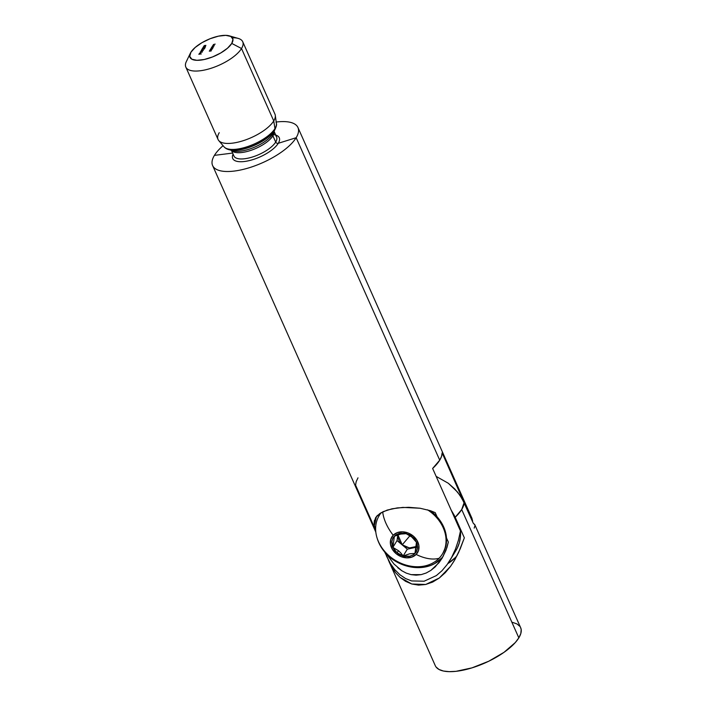 <?xml version="1.0" encoding="UTF-8"?>
<svg xmlns="http://www.w3.org/2000/svg" width="707" height="707" viewBox="0 0 707 707"><rect width="100%" height="100%" fill="white"/><g stroke="black" fill="none" stroke-linecap="round" stroke-linejoin="round"><path stroke-width="1.06" d="M454.027 553.289L457.137 548.367L459.276 542.923L460.398 537.081L460.469 530.984L458.392 540.369L455.423 549.233L458.392 540.369L460.469 530.984L432.631 468.467A46.724 17.737 -24 0 0 439.727 460.177L296.153 137.715A46.724 17.737 156 0 1 251.648 166.967A46.724 17.737 156 0 1 212.613 165.544A46.724 17.737 156 0 1 214.424 155.372A46.724 17.737 156 0 1 223.076 145.695A46.724 17.737 156 0 0 214.424 155.372L232.621 153.065L214.424 155.372A46.724 17.737 156 0 0 241.025 169.901A46.724 17.737 156 0 0 296.153 137.715L278.275 143.3A25.479 9.668 -24 0 0 275.757 135.09M447.133 564.575L451.649 557.363L447.133 564.575L442.008 570.699L447.133 564.575M436.369 575.578L442.008 570.699L436.369 575.578L424.147 581.207L411.615 580.933L405.597 578.565L411.615 580.933M399.941 574.773L405.597 578.565L399.941 574.773L394.789 569.648L399.941 574.773M386.42 555.923L390.237 563.32L394.789 569.648L390.237 563.32L384.617 551.884M442.061 558.3L445.949 550.382L448.335 542.066L446.471 537.886L448.335 542.066L446.904 547.669L442.202 558.062L438.959 562.754L430.881 570.39L426.171 573.015L421.178 574.632L411.076 574.641L406.278 573.121L401.815 570.752L393.932 563.974L387.418 555.234A38.929 31.55 -148.6 0 0 443.422 555.914M376.734 516.19A38.929 31.55 -148.6 0 0 374.312 525.805L375.629 528.756L374.312 525.805L374.091 522.888L375.532 517.851L377.282 515.589L383.106 511.665L391.961 508.81L402.91 507.405L420.038 508.236L430.483 510.719L435.229 512.637L437.094 516.817L435.229 512.637L430.483 510.719L420.038 508.236L408.708 507.299L397.263 507.909L387.18 510.083L379.792 513.529L375.603 517.727M297.965 127.543A46.724 17.737 156 0 0 276.216 122.037A46.724 17.737 156 0 1 296.153 137.715L439.727 460.177A46.724 17.737 -24 0 0 442.14 452.895L469.978 515.412L471.993 518.408L297.965 127.543A46.724 17.737 156 0 1 296.153 137.715L278.275 143.3A1.944 1.582 31.4 0 1 275.695 142.063A23.358 8.864 -24 0 0 275.889 135.938M272.681 134.551A25.479 9.668 156 0 1 278.275 143.3A25.479 9.668 156 0 1 250.561 160.286A25.479 9.668 156 0 1 232.576 155.452M231.145 149.734L233.92 155.973A23.358 8.864 -24 0 0 253.442 156.689A23.358 8.864 -24 0 0 275.695 142.063L272.911 135.824A23.358 8.864 156 0 1 251.577 150.131A23.358 8.864 156 0 1 231.525 150.388M229.333 149.716L232.859 150.794A24.241 9.2 -24 0 0 254.379 147.25A24.241 9.2 -24 0 0 272.867 133.817A3.111 2.528 -148.6 0 0 272.911 135.824A3.111 2.528 31.4 0 1 272.867 133.817L274.351 130.609A27.273 10.358 156 0 1 254.564 145.288A27.273 10.358 156 0 1 230.526 150.017M231.923 150.184C228.361 149.884 225.719 148.753 224.004 146.791A28.854 10.959 -24 0 0 248.935 146.128A28.854 10.959 -24 0 0 274.961 128.568A3.111 2.528 31.4 0 1 274.678 130.079A3.111 2.528 31.4 0 1 274.572 130.238A3.111 2.528 -148.6 0 0 274.457 130.406A3.111 2.528 31.4 0 1 274.572 130.238A3.111 2.528 -148.6 0 0 274.678 130.079A3.111 2.528 -148.6 0 0 274.961 128.568A28.854 10.959 156 0 1 250.835 145.421A28.854 10.959 156 0 1 225.303 147.887M274.572 130.238A27.679 10.508 -24 0 1 233.663 150.264A27.679 10.508 -24 0 0 273.079 132.315M190.395 53.166A23.358 8.864 156 0 1 190.908 52.247L189.732 56.383L191.844 59.211L196.926 60.307L204.208 59.512L212.568 56.931L220.743 52.963L227.486 48.217L231.772 43.419L241.511 48.527L231.772 43.419A23.358 8.864 156 0 1 205.03 59.326A23.358 8.864 156 0 1 190.395 53.166L186.348 61.536A31.143 11.825 -24 0 0 205.861 69.737A31.143 11.825 -24 0 0 241.511 48.527L273.742 120.915L241.511 48.527A31.143 11.825 156 0 1 211.844 68.031A31.143 11.825 156 0 1 185.817 67.077L218.048 139.465A31.143 11.825 -24 0 0 244.074 140.419A31.143 11.825 -24 0 0 273.742 120.915L274.961 128.568L273.742 120.915A31.143 11.825 156 0 1 245.656 139.871A31.143 11.825 156 0 1 218.746 140.578A31.143 11.825 156 0 1 219.258 132.686M185.817 67.077A31.143 11.825 156 0 1 187.028 60.298M231.772 43.419L232.948 39.283L230.835 36.446L225.745 35.35L218.472 36.154L210.112 38.726L201.937 42.694L195.194 47.44L190.908 52.247A23.358 8.864 156 0 1 208.592 39.353A23.358 8.864 156 0 1 229.315 35.845A23.358 8.864 156 0 1 231.772 43.419M201.159 51.178L202.547 50.939L201.159 51.178M205.065 45.469L205.896 45.381L205.64 45.805L204.005 46.105L204.685 45.46L203.987 45.884L204.403 46.105L205.64 45.805L205.896 45.381L205.065 45.469M209.634 50.621L211.004 50.25L210.2 50.984L209.29 51.187L210.651 50.639L209.634 50.621L210.651 50.639L209.961 51.045L211.004 50.25L209.634 50.621M210.165 49.755L211.543 49.375L210.73 50.117L209.82 50.321L211.181 49.764L210.165 49.755L211.181 49.764L210.492 50.17L211.543 49.375L210.165 49.755M211.481 49.128L210.35 49.446L211.331 48.553L211.764 48.951L211.499 48.509L210.35 49.446L211.481 49.128M212.356 46.158L214.265 45.663L212.356 46.158M213.558 45.089L212.701 45.699L213.717 44.974L213.929 45.407L213.143 45.761L214.097 45.221L213.647 44.992L212.887 45.778L213.558 45.089M213.32 44.585L215.175 44.108L213.32 44.585M212.878 46.812L211.764 47.139L212.745 46.247L213.169 46.635L212.904 46.202L211.764 47.139L212.878 46.812M211.579 47.44L212.948 47.06L211.888 48.262L210.951 48.474L212.294 47.943L211.322 47.864L212.621 47.325L211.579 47.44L212.604 47.431L211.322 47.864L212.294 47.943L211.658 48.315L212.948 47.06L211.579 47.44M204.226 46.848L203.475 46.848L203.722 46.476L205.233 46.07L203.492 46.697M204.199 47.449L204.491 46.901L204.597 47.36L202.838 47.837L203.263 47.13L204.199 47.449L203.263 47.13L202.838 47.837L204.491 46.901L204.199 47.449M203.784 48.191L204.146 47.669L202.485 48.403L203.687 47.979M203.236 49.03L201.866 49.419L202.299 48.721L203.236 49.03L202.299 48.721L201.866 49.419L203.236 49.03M202.458 50.303L202.75 49.755L202.856 50.215L201.097 50.683L201.522 49.985L202.458 50.303L201.522 49.985L201.097 50.683L202.75 49.755L202.458 50.303M201.027 52.079L200.284 52.079L200.532 51.708L202.034 51.302L200.302 51.929M201.203 52.804L199.533 53.246L201.203 52.804M200.231 53.944L198.87 54.333L199.294 53.635L200.231 53.944L199.294 53.635L198.87 54.333L200.231 53.944M232.364 37.763A31.143 11.825 156 0 1 242.722 41.74A31.143 11.825 156 0 1 241.511 48.527A31.143 11.825 -24 0 0 238.241 38.425L229.315 35.845M275.986 122.108A28.854 10.959 156 0 1 274.961 128.568A28.854 10.959 -24 0 0 276.41 123.46L275.306 115.4A31.143 11.825 156 0 1 273.742 120.915A31.143 11.825 -24 0 0 274.952 114.136L242.722 41.74M274.44 130.459A27.273 10.358 156 0 1 274.351 130.609A27.273 10.358 156 0 1 255.068 145.059A27.273 10.358 156 0 1 231.162 150.131M274.351 130.609L272.867 133.817A24.241 9.2 -24 0 0 273.459 132.722L275.014 129.372M274.051 131.458A23.358 8.864 156 0 1 272.911 135.824A23.358 8.864 156 0 1 252.169 149.919A23.358 8.864 156 0 1 231.852 150.768M234.485 151.165A24.241 9.2 -24 0 0 255.731 146.658A24.241 9.2 -24 0 0 272.867 133.817M272.911 135.824L275.695 142.063A23.358 8.864 -24 0 0 276.596 136.972L273.821 130.733M234.627 157.007A23.358 8.864 -24 0 0 254.944 156.159A23.358 8.864 -24 0 0 275.695 142.063A1.944 1.582 -148.6 0 0 278.275 143.3A25.479 9.668 -24 0 1 249.253 160.613A25.479 9.668 -24 0 1 233.08 154.091M472.638 521.05L471.914 518.231L472.638 521.05M213.929 45.089L213.364 45.637L213.929 45.257M213.346 46.45L212.904 46.202M213.187 46.485L212.471 46.901M212.851 46.291L212.144 46.706M211.773 47.846L212.294 47.943M212.135 47.325L212.604 47.431M211.773 48.801L211.066 49.216M211.437 48.606L210.73 49.022M205.384 46.282L204.65 46.149M204.517 47.502L203.784 47.351M204.597 46.238L205.251 46.432L203.678 46.662M203.846 46.812L205.198 46.326M201.345 51.134L202.158 51.045L201.345 51.134M202.193 51.514L201.46 51.372M201.398 51.47L202.052 51.664L200.479 51.885M200.655 52.044L202.008 51.558M357.989 477.835L356.169 481.661L355.577 485.117L375.664 530.241M449.838 560.501L455.953 550.497A46.724 37.86 -148.6 0 0 460.469 530.984L432.631 468.467L439.727 460.177L441.548 456.351L442.14 452.895L470.014 515.924A46.724 37.86 31.4 0 0 469.978 515.412M455.423 549.233L451.649 557.363M393.932 563.974L387.418 555.234L391.554 558.636L400.878 563.965L410.988 567.014L416.114 567.597L421.133 567.544L430.528 565.512L434.725 563.576L441.689 558.053M401.815 570.752L397.696 567.668M421.178 574.632L416.087 575.171L411.076 574.641M442.202 558.062L435.185 566.908L430.881 570.39M374.215 521.545L374.489 520.272M376.301 517.171L374.312 525.805L374.091 522.888M474.848 524.886L473.266 523.242L464.11 502.677A46.724 17.737 156 0 1 461.698 509.535L455.193 517.277L451.19 510.118L454.327 515.438L464.349 537.841L458.622 552.459L453.867 561.376L450.465 566.475L439.321 577.999L425.694 584.477L411.774 584L400.109 577.407L395.469 572.564L391.634 566.987L388.205 559.697L435.291 665.694A46.724 17.737 -24 0 0 474.326 667.116A46.724 17.737 -24 0 0 518.832 637.855L461.698 509.535A46.724 17.737 156 0 1 455.193 517.277L464.349 537.841L460.23 548.818L454.893 559.652L450.465 566.475L445.277 572.679L439.321 577.999L432.693 582.047L425.694 584.477L418.571 585.122L411.774 584L405.571 581.322L400.109 577.407L395.469 572.564L389.363 562.533M474.733 524.559L473.266 523.242L462.29 499.036L457.597 492.143L448.291 483.252L436.166 476.394L448.291 483.252L454.769 488.961L460.107 495.519L464.11 502.677L461.698 509.535L518.832 637.855A46.724 17.737 -24 0 0 520.652 627.683L474.715 524.523M512.531 622.363L516.95 623.928L519.875 626.367M520.617 627.613L521.183 629.592L520.838 633.472L518.832 637.855L515.27 642.583L504.02 652.322L488.811 661.204L471.949 667.876L456.006 671.323L449.148 671.65L443.404 671.023L438.985 669.449L436.06 667.01M455.326 557.593L447.831 563.594A50.612 41.015 -148.6 0 0 457.129 555.516M474.185 528.102L474.954 525.708M409.98 535.685L402.239 544.805L397.917 534.872L397.935 537.603L399.367 541.465L402.239 544.805L409.98 535.685M439.074 558.291A36.985 29.977 31.4 0 1 389.787 556.4A36.985 29.977 31.4 0 1 379.279 515.438A36.985 29.977 31.4 0 1 381.32 512.584A36.985 29.977 -148.6 0 0 377.025 537.815C382.62 557.24 403.697 570.116 423.528 566.219A36.985 29.977 -148.6 0 0 439.074 558.291A36.985 29.977 -148.6 0 0 431.906 513.035A36.985 29.977 31.4 0 1 442.414 553.996A36.985 29.977 31.4 0 1 439.074 558.291A41.174 23.72 -135.8 0 1 416.158 554.429A41.174 23.72 44.2 0 0 439.074 558.291M442.865 553.254L445.463 547.421L446.497 541.491L446.179 535.27L444.517 529.004L441.583 522.924L437.483 517.268L432.384 512.248L431.906 513.035A36.985 29.977 -148.6 0 0 427.576 509.835A36.985 29.977 31.4 0 1 431.906 513.035L432.384 512.248A36.985 29.977 -148.6 0 0 430.422 510.701L432.384 512.248A36.985 29.977 -148.6 0 1 442.891 553.21L442.414 553.996M393.18 535.243A15.05 12.196 31.4 0 1 413.233 536.012A15.05 12.196 31.4 0 1 416.158 554.429L412.004 557.081L406.728 557.858L401.143 556.656L396.097 553.661L392.35 549.321L390.485 544.293L390.777 539.353L393.18 535.243L397.334 532.592L402.601 531.814L408.186 533.007L413.233 536.012L416.98 540.351L418.853 545.38L418.562 550.32L416.158 554.429A15.05 12.196 31.4 0 1 396.097 553.661A15.05 12.196 31.4 0 1 393.18 535.243A41.174 23.72 -135.8 0 1 382.69 511.868A41.174 23.72 44.2 0 0 393.18 535.243M401.063 553.245L403.167 555.985A13.486 10.932 31.4 0 1 396.989 552.741L398.571 550.78L401.063 553.245L398.571 550.78L396.989 552.741A13.486 10.932 31.4 0 1 392.871 547.386A13.486 10.932 31.4 0 1 394.373 536.242L392.871 547.386L398.571 550.78L392.871 547.386L396.989 552.741L403.167 555.985L409.636 553.802L414.956 553.431L416.264 546.979L416.467 542.287L411.872 537.09L406.172 533.688A13.486 10.932 31.4 0 1 416.467 542.287A13.486 10.932 31.4 0 1 414.956 553.431A13.486 10.932 31.4 0 1 403.167 555.985L409.742 556.232L412.623 555.189L414.956 553.431L416.6 551.089L417.422 548.332L416.467 542.287L412.349 536.931L406.172 533.688L400.798 534.068L394.373 536.242A13.486 10.932 31.4 0 1 406.172 533.688L399.588 533.44L396.707 534.483L394.373 536.242L392.738 538.575L391.908 541.341L392.871 547.386L397.034 540.572L407.32 549.171L416.22 547.245L407.32 549.171L403.167 555.985L401.063 553.245M379.739 514.687L381.064 512.725A36.985 29.977 -148.6 0 0 379.756 514.661A36.985 29.977 -148.6 0 0 379.526 515.049M397.794 534.916L397.034 540.572L407.32 549.171L403.167 555.985L409.636 553.802L414.956 553.431L416.467 542.287L411.872 537.09L406.172 533.688L400.798 534.068L394.373 536.242L392.871 547.386L397.034 540.572L397.794 534.916M416.326 546.493L410.413 548.031L406.118 547.103L402.239 544.805L409.424 547.952L416.326 546.493M375.824 532.124L212.613 165.544M274.457 130.406L274.678 130.079C276.331 126.694 276.905 124.485 276.41 123.46M218.746 140.578L224.004 146.791M212.878 45.61L213.169 46.273M213.956 45.133L214.248 45.787M211.95 46.918L212.241 47.572M212.118 46.848L212.409 47.51M213.205 46.353L213.505 47.007M212.312 47.846L212.604 48.509M212.621 47.334L212.913 47.988M210.536 49.225L210.827 49.888M210.704 49.163L211.004 49.817M211.8 48.659L212.091 49.322M211.199 49.658L211.49 50.312M210.668 50.524L210.96 51.187M203.952 46.052L204.243 46.706L203.952 46.052M204.146 45.964L204.438 46.627M203.466 46.83L203.757 47.493M205.216 46.238L205.507 46.892M203.66 46.75L203.952 47.413M204.73 47.042L205.021 47.696M204.252 47.811L204.544 48.474M204.447 47.74L204.738 48.394M202.679 48.376L202.971 49.03M203.651 48.147L203.943 48.81M203.757 48.624L204.049 49.278M202.98 49.888L203.28 50.551M200.275 52.062L200.567 52.716M202.025 51.47L202.317 52.124M200.47 51.982L200.761 52.636M200.761 53.538L201.053 54.192M379.279 515.438L379.756 514.661"/></g></svg>
